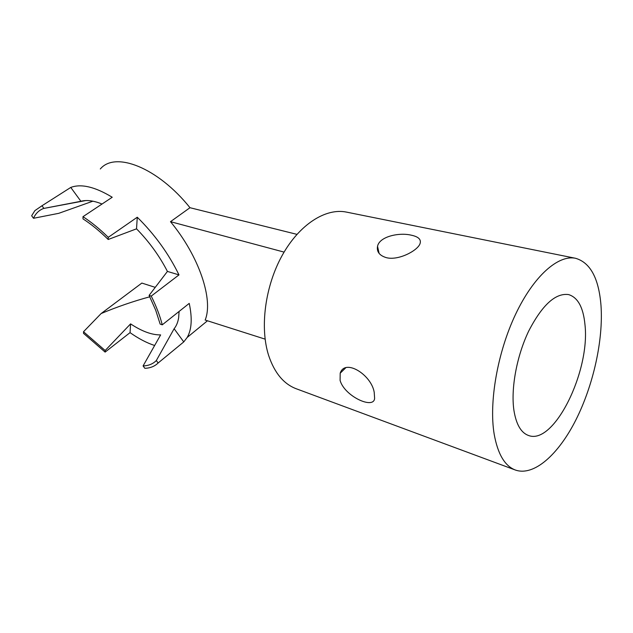 <?xml version="1.0" encoding="UTF-8"?>
<svg xmlns="http://www.w3.org/2000/svg" width="633" height="633" viewBox="0 0 633 633"><rect width="100%" height="100%" fill="white"/><g stroke="black" fill="none" stroke-linecap="round" stroke-linejoin="round"><path stroke-width="0.95" d="M411.315 235.191C418.603 236.734 421.491 239.614 419.972 243.847C417.321 250.85 398.315 260.764 386.439 257.686C379.539 255.613 376.572 251.815 377.537 246.308C379.357 236.56 399.051 232.2 411.315 235.191M374.214 392.341L374.617 398.284C373.968 409.836 344.502 396.305 340.095 380.425L340.198 373.201C344.945 358.136 371.436 374.776 374.214 392.341M341.812 371.626L341.147 371.31M584.963 324.602C590.415 371.057 554.01 445.561 528.484 435.472C521.054 432.79 516.204 424.442 513.933 410.413C510.704 388.797 516.71 356.023 528.713 331.035C542.204 304.995 555.481 292.842 568.545 294.574C577.834 297.383 583.31 307.393 584.963 324.602M494.191 434.262C488.803 402.335 497.491 352.383 515.626 314.205C533.754 275.948 558.282 254.577 575.555 258.288C590.296 262.576 598.771 278.235 600.978 305.264C603.478 339.684 593.422 385.038 575.919 419.861C558.433 454.549 533.943 476.602 515.349 470.018C504.833 466.023 497.775 454.106 494.191 434.262M515.349 470.018L296.236 388.757C283.687 383.994 274.485 372.892 268.637 355.453C259.665 327.451 265.1 286.021 282.318 255.178C299.52 224.288 325.797 207.79 346.465 212.102L575.555 258.288M102.032 204.024C93.7 200.645 86.658 199.735 80.905 201.286L43.574 208.471C38.953 210.251 35.598 213.519 33.517 218.282L58.75 213.329L92.885 201.183M149.103 295.397L151.24 296.102C156.319 306.325 159.991 315.899 162.254 324.832L160.141 324.072L155.71 310.233L149.103 295.397L167.421 271.422C159.429 255.898 149.135 241.695 136.538 228.829L108.203 239.488C99.721 231.14 91.318 224.264 82.994 218.876L82.978 216.684L112.231 197.251C94.997 186.806 81.182 183.538 70.769 187.431L80.905 201.286M265.116 339.138L205.147 320.045C213.566 299.979 199.34 256.484 170.491 221.677L189.987 207.711C157.815 167.5 115.143 151.018 100.307 168.979M284.075 252.108L170.491 221.677M296.924 234.352L189.987 207.711M155.259 287.358L141.847 283.07L101.13 313.549C117.24 306.815 133.46 301.237 149.799 296.79M167.421 271.422L178.989 274.888C168.623 253.659 154.713 234.439 137.266 217.222L136.538 228.829M156.327 360.533L158.139 362.994C154.713 366.333 150.282 368.113 144.854 368.319L143.082 365.929C148.533 365.755 152.949 363.951 156.327 360.533L174.122 328.725C176.409 325.924 177.92 322.252 178.648 317.711L179.084 311.452M174.122 328.725L183.76 341.907L187.202 337.429C191.72 329.556 192.4 318.209 189.227 303.389L162.254 324.832M105.173 350.516L105.125 352.098L83.516 333.346L83.509 331.739L105.173 350.516L130.596 323.874C141.839 331.336 151.857 335.015 160.632 334.904L143.082 365.929M130.596 323.874L130.05 332.642C138.619 338.671 146.816 342.951 154.65 345.491M43.883 208.36L41.968 205.765L34.878 210.631L31.65 215.758L33.517 218.282M41.968 205.765L70.769 187.431M108.203 239.488L108.267 237.335C99.761 229.011 91.334 222.128 82.978 216.684M108.267 237.335L137.266 217.222M151.24 296.102L178.989 274.888M158.139 362.994L183.76 341.907M105.125 352.098L130.05 332.642M83.509 331.739L101.13 313.549M377.719 250.89L378.589 251.072M85.661 200.574L43.574 208.471M187.202 337.429L207.466 320.781M345.65 367.884L340.198 373.201M379.104 253.414L377.537 246.308"/></g></svg>
